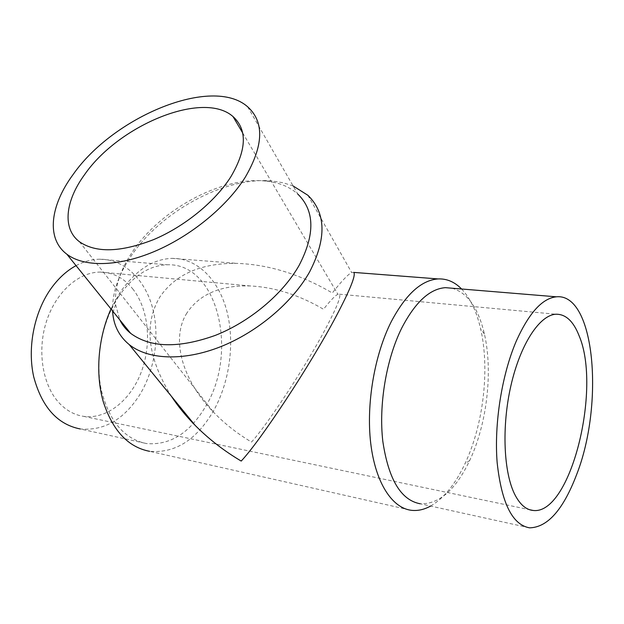 <?xml version="1.0" encoding="UTF-8"?>
<svg xmlns="http://www.w3.org/2000/svg" width="624" height="624" viewBox="0 0 624 624"><rect width="100%" height="100%" fill="white"/><g stroke="black" fill="none" stroke-linecap="round" stroke-linejoin="round"><path stroke-width="0.47" stroke-dasharray="3.12 2.34" d="M118.459 296.767C132.826 275.995 149.136 265.325 167.396 264.771C217.924 262.891 238.789 352.888 205.429 406.778C189.649 433.157 170.056 445.427 146.64 443.578C124.145 439.14 108.982 421.044 101.135 389.29C94.934 358.917 101.954 321.82 118.459 296.767M76.05 265.629C83.951 261.409 91.9 259.272 99.91 259.21C124.106 259.194 144.534 279.045 152.318 307.008C160.048 335.057 155.165 369.463 139.792 394.719C123.872 419.656 104.013 431.075 80.207 428.953L146.64 443.578M110.994 308.966L119.909 292.711C135.283 270.512 152.669 259.061 172.084 258.367C197.792 258.055 219.133 280.457 227.074 311.992C234.952 343.637 229.57 382.52 213.229 411.38C196.24 440.092 175.055 453.406 149.682 451.331L411.193 510.284M461.588 288.998C470.293 298.178 476.635 311.462 480.628 328.871C489.52 367.185 484.045 419.936 467.259 458.64L464.981 463.71C455.317 484.201 443.859 498.319 430.607 506.056M171.382 396.263C147.459 357.583 143.614 324.496 159.861 296.993C175.57 274.147 201.271 262.946 236.98 263.383C268.811 264.521 300.596 274.388 332.311 292.984C341.359 281.408 347.802 274.583 351.64 272.493L353.761 272.407M452.026 288.21C467.532 292.718 478.327 307.975 484.403 333.965C492.671 369.806 487.523 419.461 471.845 455.723L469.716 460.473C455.629 489.902 439.156 504.34 420.295 503.794L529.589 527.842M247.627 106.766L297.757 194.041C289.364 186.568 278.413 182.224 264.896 180.991C220.771 176.537 159.588 210.116 131.797 252.806C119.831 270.91 114.426 288.187 115.596 304.629L119.792 319.878M293.116 185.96L283.109 182.746L272.111 180.999C224.765 176.28 159.799 211.942 130.135 257.525C117.913 276.003 112.063 293.81 112.593 310.955M133.255 289.536C124.457 278.296 113.529 272.485 100.472 272.095C78.92 271.822 55.957 291.868 46.449 321.438C36.878 350.969 42.604 385.445 59.303 403.104C66.472 410.623 74.615 415.046 83.725 416.372C106.86 419.562 130.65 400.202 141.242 372.115C151.882 344.027 148.816 309.8 133.255 289.536M186.904 313.014C170.906 338.005 181.249 379.127 213.619 412.292C224.656 423.696 237.284 433.618 251.511 442.057C266.986 425.201 304.996 367.583 325.338 329.199C336.531 308.022 341.234 296.353 339.448 294.2L337.865 294.239C335.057 295.682 330.268 300.682 323.497 309.247C299.153 294.98 274.724 287.219 250.201 285.948C220.607 285.137 199.508 294.154 186.904 313.014M99.91 259.21L167.396 264.771M172.084 258.367L236.98 263.383M484.403 333.965L480.628 328.871M264.896 180.991L272.111 180.999M307.905 195.296L351.64 272.493M100.472 272.095L250.201 285.948M83.725 416.372L529.55 509.699M242.666 132.928L337.865 294.239M79.435 241.738L213.619 412.292M339.448 294.2L555.929 314.231M115.596 304.629L113.209 311.719M469.716 460.473L464.981 463.71"/><path stroke-width="0.94" d="M80.207 428.953C57.353 424.406 41.855 407.02 33.712 376.81C27.23 347.942 34.031 312.897 50.528 289.263C57.962 278.725 66.472 270.847 76.05 265.629M430.607 506.056C424.102 509.644 417.635 511.056 411.193 510.284C391.942 507.913 375.352 482.446 370.711 443.196C366.093 403.993 374.455 354.962 391.193 321.781C405.623 294.489 421.247 280.207 438.056 278.928C446.815 278.561 454.662 281.923 461.588 288.998M438.056 278.928L353.761 272.407C356.039 275.005 350.236 289.505 336.352 315.908C310.058 365.758 260.044 441.223 241.199 461.066C224.032 450.895 208.673 438.992 195.125 425.35C185.936 416.044 178.019 406.349 171.382 396.263M420.295 503.794C401.014 500.253 388.526 479.466 382.832 441.425C378.565 404.89 386.272 359.151 401.731 328.052C415.155 302.281 429.702 288.818 445.388 287.664L452.026 288.21M516.446 340.727C529.058 312.881 542.381 298.249 556.405 296.813C594.984 292.913 604.422 404.375 576.49 474.95C563.16 509.792 547.521 527.42 529.589 527.842C512.366 524.839 501.556 503.084 497.149 462.579C494.021 423.61 501.899 374.322 516.446 340.727M119.792 319.878C122.351 325.088 125.978 329.581 130.681 333.38C150.353 347.833 178.581 348.504 215.342 335.377C249.826 321.797 282.875 294.029 299.099 265.418C315.206 234.367 314.753 210.577 297.757 194.041M245.31 177.154C263.679 145.415 264.451 121.953 247.627 106.766C212.254 75.481 113.537 116.532 73.148 174.455C50.263 205.397 45.825 238.469 66.83 254.194C83.866 267.197 117.632 266.971 154.292 251.534C190.921 236.083 226.918 206.497 245.31 177.154M112.593 310.955L112.749 313.1C113.911 326.001 119.395 336.492 129.199 344.581C147.966 359.674 183.105 361.421 220.147 346.897C257.15 332.35 292.516 302.476 309.699 271.736C326.656 238.516 326.056 213.034 307.905 195.296L293.116 185.96M579.088 335.735C601.809 388.44 570.515 515.221 533.146 510.455C526.297 509.831 520.361 504.855 515.33 495.526C503.591 473.624 501.439 426.691 511.009 385.265C520.533 343.769 539.737 314.995 555.929 314.231C565.703 314.059 573.425 321.227 579.088 335.735M84.583 174.634C118.739 125.104 203.245 90.074 233.009 116.563C247.478 129.659 246.722 149.783 230.755 176.927C214.945 201.786 184.47 226.652 153.512 239.655C120.572 252.4 95.878 253.094 79.435 241.738C61.955 228.571 65.356 200.889 84.583 174.634M149.682 451.331C128.138 447.229 112.64 430.615 103.194 401.489C95.16 373.3 98.163 337.295 110.994 308.966M445.388 287.664L556.405 296.813M529.55 509.699L533.146 510.455M233.009 116.563L242.666 132.928M129.199 344.581L195.125 425.35M113.209 311.719L112.749 313.1M66.83 254.194L130.681 333.38"/></g></svg>
